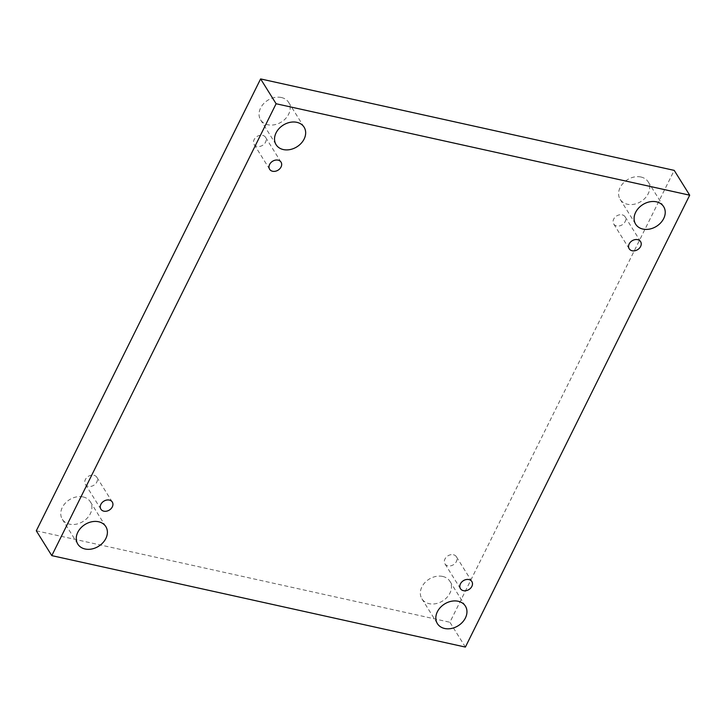 <?xml version="1.0" encoding="UTF-8"?>
<svg xmlns="http://www.w3.org/2000/svg" width="726" height="726" viewBox="0 0 726 726"><rect width="100%" height="100%" fill="white"/><g stroke="black" fill="none" stroke-linecap="round" stroke-linejoin="round"><path stroke-width="0.54" stroke-dasharray="3.63 2.72" d="M465.384 647.075L449.893 622.255L674.209 170.374M281.37 97.511A16.517 12.832 -32 0 1 288.621 102.384A16.517 12.832 -32 0 1 281.407 122.013A16.517 12.832 -32 0 1 260.598 119.872A16.517 12.832 -32 0 1 260.589 108.029A16.517 12.832 -32 0 1 281.37 97.511M83.1 496.938A16.517 12.832 -32 0 1 90.351 501.811A16.517 12.832 -32 0 1 83.136 521.44A16.517 12.832 -32 0 1 62.327 519.299A16.517 12.832 -32 0 1 62.309 507.447A16.517 12.832 -32 0 1 83.1 496.938M442.651 576.435A16.517 12.832 -32 0 1 449.911 581.308A16.517 12.832 -32 0 1 442.697 600.937A16.517 12.832 -32 0 1 421.888 598.796A16.517 12.832 -32 0 1 421.87 586.953A16.517 12.832 -32 0 1 442.651 576.435M640.931 177.008A16.517 12.832 -32 0 1 648.182 181.881A16.517 12.832 -32 0 1 640.967 201.519A16.517 12.832 -32 0 1 620.158 199.369A16.517 12.832 -32 0 1 620.14 187.526A16.517 12.832 -32 0 1 640.931 177.008M622.155 214.832A6.725 5.227 -32 0 1 625.113 216.82A6.725 5.227 -32 0 1 623.897 223.399A6.725 5.227 -32 0 1 616.646 225.931A6.725 5.227 -32 0 1 613.697 223.944A6.725 5.227 -32 0 1 614.913 217.364A6.725 5.227 -32 0 1 622.155 214.832M453.423 554.746A6.725 5.227 -32 0 1 456.373 556.733A6.725 5.227 -32 0 1 455.157 563.312A6.725 5.227 -32 0 1 447.915 565.844A6.725 5.227 -32 0 1 444.956 563.857A6.725 5.227 -32 0 1 446.172 557.278A6.725 5.227 -32 0 1 453.423 554.746M93.863 475.249A6.725 5.227 -32 0 1 96.812 477.236A6.725 5.227 -32 0 1 95.596 483.815A6.725 5.227 -32 0 1 88.354 486.347A6.725 5.227 -32 0 1 85.396 484.36A6.725 5.227 -32 0 1 86.612 477.781A6.725 5.227 -32 0 1 93.863 475.249M262.594 135.335A6.725 5.227 -32 0 1 265.553 137.323A6.725 5.227 -32 0 1 264.337 143.902A6.725 5.227 -32 0 1 257.086 146.434A6.725 5.227 -32 0 1 254.136 144.447A6.725 5.227 -32 0 1 255.352 137.867A6.725 5.227 -32 0 1 262.594 135.335M36.3 530.806L449.893 622.255M281.044 162.143L265.553 137.323M269.627 169.267L254.136 144.447M112.303 502.056L96.812 477.236M100.887 509.18L85.396 484.36M471.864 581.553L456.373 556.733M460.447 588.677L444.956 563.857M640.604 241.64L625.113 216.82M629.188 248.764L613.697 223.944M620.158 199.369L635.649 224.189M648.182 181.881L663.673 206.701M421.888 598.796L437.379 623.616M449.911 581.308L465.402 606.128M62.327 519.299L77.818 544.119M90.351 501.811L105.842 526.631M260.598 119.872L276.089 144.692M288.621 102.384L304.112 127.204"/><path stroke-width="1.09" d="M689.7 195.194L674.209 170.374L260.616 78.925L36.3 530.806L51.791 555.626L465.384 647.075L689.7 195.194L276.107 103.745L260.616 78.925M276.107 103.745L51.791 555.626M276.071 132.849A16.517 12.832 -32 0 1 290.082 122.34A16.517 12.832 -32 0 1 304.112 127.204A16.517 12.832 -32 0 1 296.898 146.834A16.517 12.832 -32 0 1 276.089 144.692A16.517 12.832 -32 0 1 276.071 132.849M77.8 532.267A16.517 12.832 -32 0 1 91.812 521.767A16.517 12.832 -32 0 1 105.842 526.631A16.517 12.832 -32 0 1 98.627 546.261A16.517 12.832 -32 0 1 77.818 544.119A16.517 12.832 -32 0 1 77.8 532.267M437.361 611.773A16.517 12.832 -32 0 1 451.363 601.264A16.517 12.832 -32 0 1 465.402 606.128A16.517 12.832 -32 0 1 458.179 625.758A16.517 12.832 -32 0 1 437.379 623.616A16.517 12.832 -32 0 1 437.361 611.773M635.631 212.346A16.517 12.832 -32 0 1 649.643 201.837A16.517 12.832 -32 0 1 663.673 206.701A16.517 12.832 -32 0 1 656.458 226.34A16.517 12.832 -32 0 1 635.649 224.189A16.517 12.832 -32 0 1 635.631 212.346M632.137 250.751A6.725 5.227 148 0 0 639.388 248.219A6.725 5.227 148 0 0 640.604 241.64A6.725 5.227 148 0 0 632.128 240.769A6.725 5.227 148 0 0 629.188 248.764A6.725 5.227 148 0 0 632.137 250.751M463.406 590.665A6.725 5.227 148 0 0 470.648 588.133A6.725 5.227 148 0 0 471.864 581.553A6.725 5.227 148 0 0 463.388 580.682A6.725 5.227 148 0 0 460.447 588.677A6.725 5.227 148 0 0 463.406 590.665M103.845 511.168A6.725 5.227 148 0 0 111.087 508.636A6.725 5.227 148 0 0 112.303 502.056A6.725 5.227 148 0 0 103.827 501.185A6.725 5.227 148 0 0 100.887 509.18A6.725 5.227 148 0 0 103.845 511.168M272.577 171.254A6.725 5.227 148 0 0 279.828 168.722A6.725 5.227 148 0 0 281.044 162.143A6.725 5.227 148 0 0 272.568 161.263A6.725 5.227 148 0 0 269.627 169.267A6.725 5.227 148 0 0 272.577 171.254"/></g></svg>
